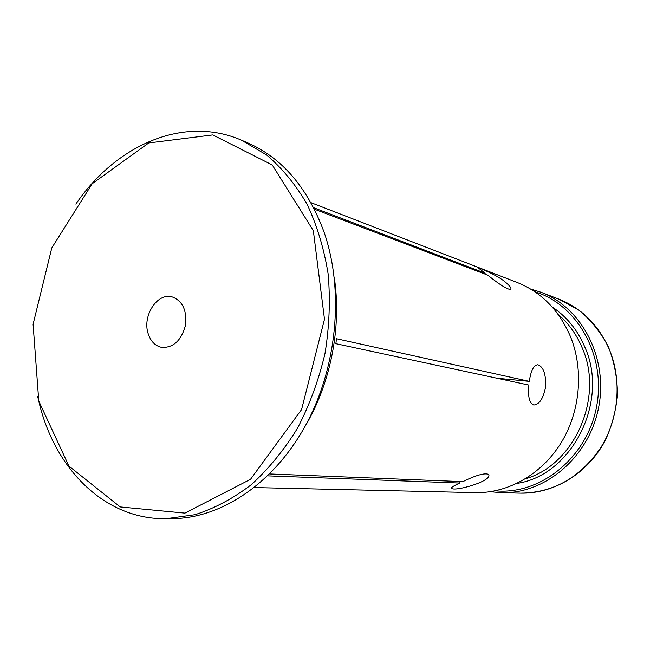 <?xml version="1.0" encoding="UTF-8"?>
<svg xmlns="http://www.w3.org/2000/svg" width="650" height="650" viewBox="0 0 650 650"><rect width="100%" height="100%" fill="white"/><g stroke="black" fill="none" stroke-linecap="round" stroke-linejoin="round"><path stroke-width="0.97" d="M334.271 277.412C341.892 327.275 330.582 384.207 304.476 427.367M38.789 401.082L68.924 466.066L120.209 506.927L184.925 513.11L250.543 479.277L301.576 409.573L324.496 319.239L313.349 230.669L272.277 164.986L212.81 134.932L148.761 142.951L92.186 183.739L51.805 247.886L33.093 324.269L38.789 401.082M148.054 333.263C142.342 315.746 157.227 292.671 171.884 296.782C182.683 300.787 187.176 310.456 185.372 325.772C181.179 340.608 173.339 347.823 161.826 347.401C155.139 345.963 150.54 341.25 148.054 333.263M459.274 481.496L459.834 483.031L267.694 475.841M269.62 473.939L462.832 481.634C475.865 475.264 484.396 472.818 488.434 474.305C493.902 480.724 454.382 491.936 451.555 488.288C450.856 487.589 453.611 485.834 459.834 483.031M509.681 379.454L510.006 381.014M490.206 491.692L501.231 492.684C544.879 494.187 588.892 457.364 598.544 407.851C608.554 358.41 581.953 307.564 541.044 292.264L530.481 288.957M495.308 490.791C539.817 495.202 586.536 458.388 596.432 407.428C606.767 356.566 577.663 304.688 534.852 291.744M310.96 202.654L517.132 282.441C541.255 292.102 559.016 310.099 570.408 336.424C584.033 369.769 580.377 411.702 560.877 443.202C541.288 474.679 507.731 493.366 475.378 492.619L254.361 487.541M313.674 207.707L485.16 273.203L478.148 267.792C479.188 267.873 494.317 273.788 503.677 280.711C509.543 285.374 511.867 288.324 510.648 289.559C506.724 289.096 499.086 284.277 487.736 275.113L314.421 209.186M545.642 386.807C543.335 398.458 539.378 404.527 533.764 405.007C529.425 403.431 527.8 396.784 528.881 385.06L335.871 343.671L336.505 338.715L529.319 381.347C530.871 370.565 533.723 365.024 537.883 364.731C543.449 366.795 546.033 374.156 545.642 386.807M241.369 140.148L247.536 142.797C282.059 157.877 307.531 187.549 323.96 231.814C344.338 290.192 337.399 366.811 305.768 425.027C274.032 483.251 221.447 518.115 172.876 518.611L166.164 518.692L195.041 514.678C214.484 508.438 233.252 498.42 251.355 484.64C268.71 468.804 284.131 449.946 297.611 428.041C309.66 404.755 318.784 379.909 325 353.511C329.347 326.739 330.411 300.284 328.185 274.162C324.09 248.771 317.054 225.444 307.068 204.181C295.612 184.527 282.092 168.098 266.516 154.895L241.369 140.148C183.276 114.952 115.773 145.373 75.855 204.1M37.667 396.338L39.114 402.561C55.055 469.121 104.837 519.724 166.164 518.692M485.16 273.203L484.664 273.942M529.319 381.347L497.023 378.227M558.967 299.179C581.75 308.287 598.536 325.024 609.31 349.391C622.204 380.209 618.914 418.787 600.714 447.744C580.084 477.709 553.329 492.838 520.431 493.139C553.353 493.968 587.072 473.988 604.606 441.659C611.219 428.285 615.517 412.896 617.5 395.493C617.451 378.446 614.421 362.221 608.4 346.808C600.795 332.337 590.98 320.117 578.939 310.139L558.967 299.179L541.044 292.264M552.126 306.922C566.686 316.558 577.622 330.013 584.943 347.303C609.489 401.692 571.594 475.507 517.075 483.372M558.163 314.397C568.604 323.326 576.639 334.523 582.262 347.986C604.329 397.483 574.372 464.953 525.509 478.766M451.555 488.288L451.401 487.874M501.231 492.684L520.431 493.139"/></g></svg>
